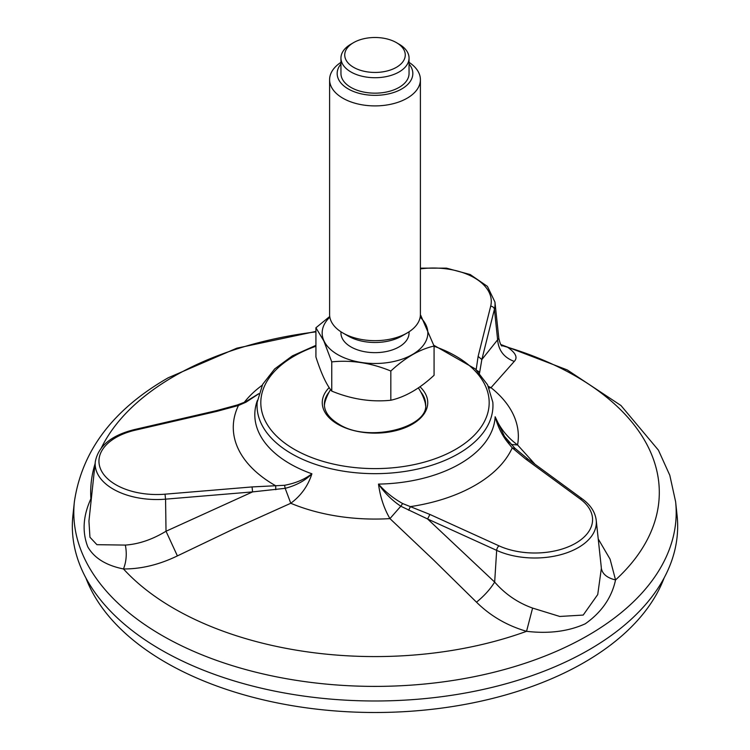 <?xml version="1.0" encoding="UTF-8"?>
<svg xmlns="http://www.w3.org/2000/svg" width="750" height="750" viewBox="0 0 750 750"><rect width="100%" height="100%" fill="white"/><g stroke="black" fill="none" stroke-linecap="round" stroke-linejoin="round"><path stroke-width="1.12" d="M500.916 344.653L507.544 347.222C515.719 352.847 517.959 357.572 514.275 361.406L490.997 387.675L489.141 388.031M527.972 459.169L525.769 459.103L512.222 447.853L508.003 442.716C502.209 435.6 497.925 426.947 495.141 416.756C499.847 427.987 507.319 437.381 517.566 444.928L535.022 464.278M598.228 538.931L610.087 559.181L615.544 579.938C611.737 597.619 601.631 612.244 585.244 623.803C568.397 631.425 548.841 633.928 526.556 631.312C507.084 625.65 490.397 615.938 476.494 602.175L433.303 559.716L389.944 518.616C384.047 508.538 380.231 497.034 378.506 484.097C385.209 491.794 393.253 498.281 402.638 503.55L429.919 514.444L427.584 518.972L400.8 506.222L389.944 518.616A143.344 82.763 180 0 1 290.775 503.269L233.869 528.862L177.394 555.9C159.206 564.694 141.234 569.053 123.478 568.959C106.078 565.434 94.181 558.066 87.787 546.844C82.022 531.853 83.062 515.831 90.9 498.778L91.388 498.169M88.931 521.025L89.944 537.234L96.919 544.688L125.334 545.081C138.759 544.153 152.325 539.541 166.022 531.244L165.562 499.163L252.591 491.897L252.056 486.928L284.569 485.287C295.453 483.263 304.556 479.438 311.897 473.794C308.044 485.878 301.003 495.703 290.775 503.269L285.178 488.334L252.591 491.897L166.022 531.244L177.394 555.9M72.919 515.438A302.662 174.741 0 0 0 375 700.988A302.662 174.741 0 0 0 677.081 515.438L675.619 501.741A301.191 173.887 180 0 1 375 686.391A301.191 173.887 180 0 1 74.381 501.741L72.919 515.438M479.606 372.019L476.119 370.069L478.116 356.409L481.847 359.541L479.503 373.256M514.275 361.406C504.084 357.684 498.534 350.484 497.625 339.797L498.834 338.334L494.934 302.006A61.575 35.55 180 0 1 494.419 309.3L497.625 339.797L481.847 359.541L494.419 309.3A3.788 3.056 -165.9 0 0 490.688 306.169L478.116 356.409M476.494 602.175C484.172 595.941 490.228 589.247 494.662 582.084C505.153 594.122 517.8 602.784 532.594 608.081L559.781 616.462L583.2 615.066L597.731 594.553L601.359 568.378L601.134 565.978M494.662 582.084L427.584 518.972L496.669 550.378L494.662 582.084M258.75 393.825L246 402.188L238.444 405.497L216.966 411.328L216.131 410.775M501.45 345.45L507.544 347.222A284.306 164.147 180 0 1 615.544 579.938C607.172 577.922 602.447 574.069 601.359 568.378M511.191 444.506L517.566 444.928A143.344 82.763 180 0 0 490.997 387.675L488.362 386.363M95.091 463.669A284.306 164.147 180 0 0 90.9 498.778L91.322 498.806M257.362 400.5A120.187 69.394 180 0 0 311.897 473.794C305.241 480.572 296.334 485.419 285.178 488.334L284.569 485.287M532.594 608.081L526.556 631.312A284.306 164.147 180 0 1 123.478 568.959C126.384 561.478 127.003 553.519 125.334 545.081M402.638 503.55L400.8 506.222C391.997 500.316 384.562 492.937 378.506 484.097A120.187 69.394 180 0 0 495.141 416.756L504.488 436.35L509.728 442.941M236.775 405.637L238.444 405.497A141.722 81.825 180 0 0 275.7 485.775L275.784 489.694M408.619 510.244L410.438 506.616A141.722 81.825 180 0 0 512.222 447.853L515.203 448.706M330.581 389.578A52.209 52.209 0 0 0 325.191 401.381A50.625 29.231 0 0 0 324.413 405.478M425.587 405.478A50.625 29.231 0 0 0 424.809 401.381A52.209 52.209 0 0 0 418.341 387.909M353.597 42.619L350.925 44.166A34.05 19.659 -0 0 0 340.95 58.059A34.05 19.659 -0 0 0 342.113 63.15A34.05 19.659 -0 0 0 379.444 77.55A34.05 19.659 -0 0 0 409.05 58.059A34.05 19.659 -0 0 0 407.887 52.978A34.05 19.659 -0 0 0 399.075 44.166L396.403 42.619A30.263 17.475 -0 0 0 353.597 42.619A30.263 17.475 -0 0 0 367.162 71.85A30.263 17.475 -0 0 0 404.231 50.447A30.263 17.475 -0 0 0 396.403 42.619M340.95 62.353A45.403 26.213 -0 0 0 329.597 79.688A45.403 26.213 -0 0 0 331.144 86.475A45.403 26.213 -0 0 0 380.925 105.675A45.403 26.213 -0 0 0 420.403 79.688A45.403 26.213 -0 0 0 418.856 72.9A45.403 26.213 -0 0 0 409.05 62.353M340.95 63.984A37.837 21.844 -0 0 0 371.428 95.25A37.837 21.844 -0 0 0 411.544 67.856A37.837 21.844 -0 0 0 409.05 63.984M420.403 79.688L420.403 314.456A45.403 26.213 180 0 1 407.1 332.991L401.756 336.084A37.837 21.844 180 0 1 348.244 336.084L342.9 332.991A45.403 26.213 180 0 1 331.144 321.244A45.403 26.213 180 0 1 329.597 314.456L329.597 79.688M407.1 332.991A45.403 26.213 180 0 1 342.9 332.991M329.738 316.481L315.928 327.778L315.928 357C321.216 373.463 326.484 384.834 331.753 391.106L331.753 361.884C351.403 359.85 371.091 362.897 390.825 371.025C405.216 357.647 419.625 349.322 434.072 346.05L420.731 315.319M390.825 371.025L390.825 400.247C405.272 396.975 419.691 388.65 434.072 375.272L434.072 346.05M390.825 400.247C371.184 402.272 351.488 399.225 331.753 391.106M331.753 361.884L323.841 340.969L315.928 327.778M420.159 317.156A52.837 30.506 180 0 1 395.766 361.041A52.837 30.506 180 0 1 323.962 340.884A52.837 30.506 180 0 1 329.841 317.156M409.05 331.791L409.05 332.991A34.05 19.659 180 0 1 379.444 352.481A34.05 19.659 180 0 1 342.113 338.081A34.05 19.659 180 0 1 340.95 332.991L340.95 331.791M409.05 58.059L409.05 73.509A34.05 19.659 180 0 1 379.444 93A34.05 19.659 180 0 1 342.113 78.6A34.05 19.659 180 0 1 340.95 73.509L340.95 58.059M664.116 577.95A295.856 170.812 180 0 1 375 712.5A295.856 170.812 180 0 1 85.884 577.95M433.819 345.262L475.359 368.953L487.575 384.797L492.816 402.206A117.956 68.1 180 0 1 375 473.663A117.956 68.1 180 0 1 257.184 402.206L262.697 384.291L274.669 368.934L292.369 355.875L315.928 345.356M244.237 402.394A143.344 82.763 180 0 1 262.191 385.238M434.072 346.266A114.188 65.925 180 0 1 467.644 441.216A114.188 65.925 180 0 1 301.012 452.897A114.188 65.925 180 0 1 294.262 356.062A114.188 65.925 180 0 1 315.928 346.266M329.184 387.591A52.744 30.45 0 0 0 337.706 424.209A52.744 30.45 0 0 0 407.653 426.6A52.744 30.45 0 0 0 419.972 386.775M101.428 447.75A284.306 164.147 180 0 1 173.963 376.369A284.306 164.147 180 0 1 315.928 331.875M420.403 268.884A57.806 33.375 180 0 1 490.688 306.169M216.966 411.328L135.309 430.162A57.806 33.375 180 0 0 100.912 469.791A57.806 33.375 180 0 0 165.019 494.184L165.562 499.163A61.575 35.55 180 0 1 95.297 461.775L88.95 520.913M601.209 566.644L596.222 520.256A61.575 35.55 180 0 1 563.353 553.941A61.575 35.55 180 0 1 496.669 550.378A3.788 1.913 -65.5 0 1 499.003 545.85A57.806 33.375 180 0 0 575.644 543.234A57.806 33.375 180 0 0 580.181 498.984L525.769 459.103M429.919 514.444L499.003 545.85M165.019 494.184L252.056 486.928M95.297 461.775C98.288 446.053 111.347 435.319 134.456 429.562A3.788 1.144 77 0 1 135.309 430.162M246 402.188L245.222 402.244M514.828 448.2L528 459.131L582.422 499.022A3.788 2.428 126.2 0 0 580.181 498.984M508.003 442.716L509.831 443.034M329.184 391.978A50.625 29.231 0 0 0 324.375 404.409C324.394 411.703 329.194 418.275 338.766 424.106C368.025 443.316 429.028 427.481 425.625 404.409A50.625 29.231 0 0 0 420.816 391.978M675.619 501.741L669.806 475.303L658.406 450.141L620.962 405.516L567.216 369.909L500.85 344.541M74.381 501.741C81.975 450.619 113.25 409.303 168.216 377.784L236.803 348.188L315.928 331.425M501.928 346.031C500.944 345.525 499.913 342.966 498.834 338.353M216.113 410.738L237.309 404.981L245.4 401.887L258.797 393.675M134.456 429.562L216.122 410.728M504.488 436.35L514.819 448.191M596.222 520.256C595.181 512.1 590.578 505.022 582.422 499.022M494.934 302.006L487.425 286.378L470.194 274.537L446.456 268.144L420.403 268.153"/></g></svg>
